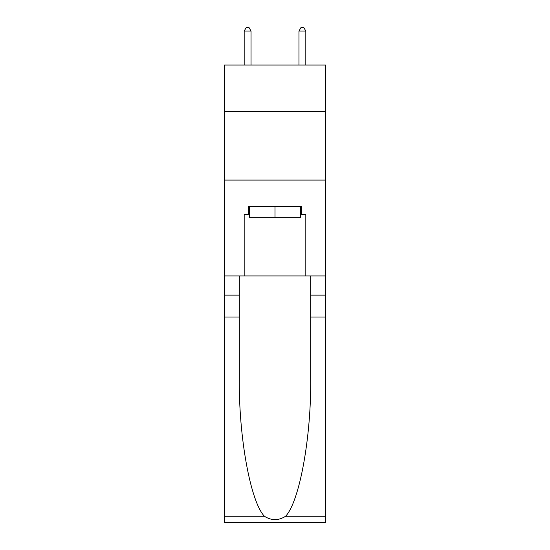 <?xml version="1.0" encoding="UTF-8"?>
<svg xmlns="http://www.w3.org/2000/svg" width="550" height="550" viewBox="0 0 550 550"><rect width="100%" height="100%" fill="white"/><g stroke="black" fill="none" stroke-linecap="round" stroke-linejoin="round"><path stroke-width="0.82" d="M325.676 111.595L325.676 65.031L224.324 65.031L224.324 111.595L325.676 111.595L325.676 275.956L305.821 275.956L305.821 214.596L301.434 214.596L301.434 206.381L248.566 206.381L248.566 214.596L249.384 214.596M224.324 317.048L239.319 317.048L239.319 378.132C238.59 436.507 250.436 501.731 264.406 516.251C271.459 520.754 278.527 520.754 285.594 516.251L325.676 516.251L325.676 522.5L224.324 522.5L224.324 111.595M300.616 206.381L300.616 217.339L249.384 217.339L249.384 206.381M275 206.381L275 217.339M285.594 516.251C299.564 501.731 311.41 436.507 310.681 378.132L310.681 275.956M310.681 317.048L325.676 317.048L325.676 275.956M239.319 275.956L239.319 317.048M325.676 516.251L325.676 317.048M224.324 275.956L244.179 275.956L244.179 214.596L248.566 214.596M224.324 180.084L325.676 180.084M244.179 275.956L305.821 275.956M300.616 214.596L301.434 214.596M251.034 65.031L251.034 31.061L244.179 31.061L244.179 65.031M244.179 31.061L246.235 27.5L248.978 27.5L251.034 31.061M305.821 65.031L305.821 31.061L298.966 31.061L298.966 65.031M298.966 31.061L301.022 27.5L303.765 27.5L305.821 31.061M310.681 295.137L325.676 295.137M239.319 295.137L224.324 295.137M224.324 516.251L264.406 516.251"/></g></svg>
